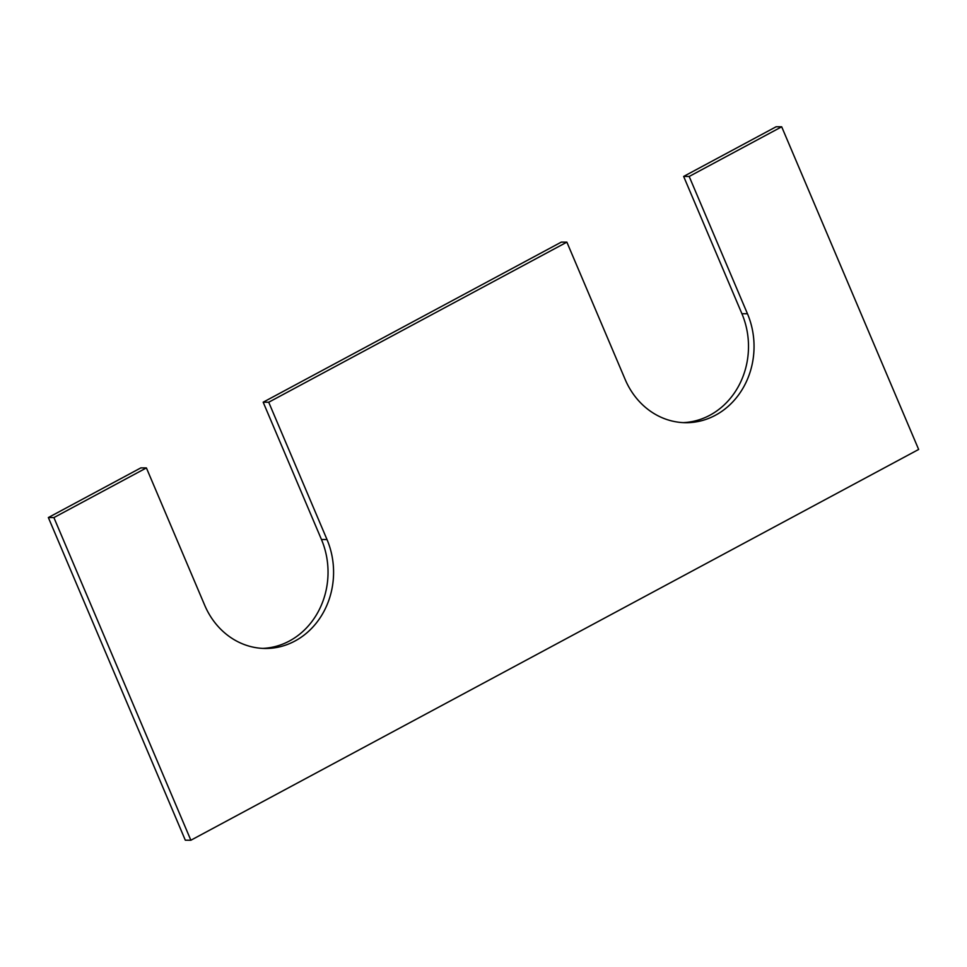<?xml version="1.0" encoding="UTF-8"?>
<svg xmlns="http://www.w3.org/2000/svg" width="967" height="967" viewBox="0 0 967 967"><rect width="100%" height="100%" fill="white"/><g stroke="black" fill="none" stroke-linecap="round" stroke-linejoin="round"><path stroke-width="1.45" d="M781.687 126.798L689.181 176.465L683.645 176.429L776.138 126.762L781.687 126.798L918.65 449.45L190.862 840.238L185.313 840.202L48.35 517.55L140.856 467.883L146.404 467.919L53.898 517.587L48.35 517.55M689.181 176.465L747.467 313.767L741.919 313.731L683.645 176.429M747.467 313.767A76.103 67.75 -89.6 0 1 685.808 422.7A76.103 67.75 -89.6 0 1 625.153 379.439L566.867 242.149L561.319 242.113L263.169 402.199L268.717 402.236L566.867 242.149M741.919 313.731A76.103 67.75 -89.6 0 1 683.04 422.627M262.565 648.398A76.103 67.75 90.4 0 0 321.455 539.501L263.169 402.199M146.404 467.919L204.678 605.209A76.103 67.75 90.4 0 0 265.345 648.47A76.103 67.75 90.4 0 0 327.003 539.538L268.717 402.236M190.862 840.238L53.898 517.587M327.003 539.538L321.455 539.501"/></g></svg>
